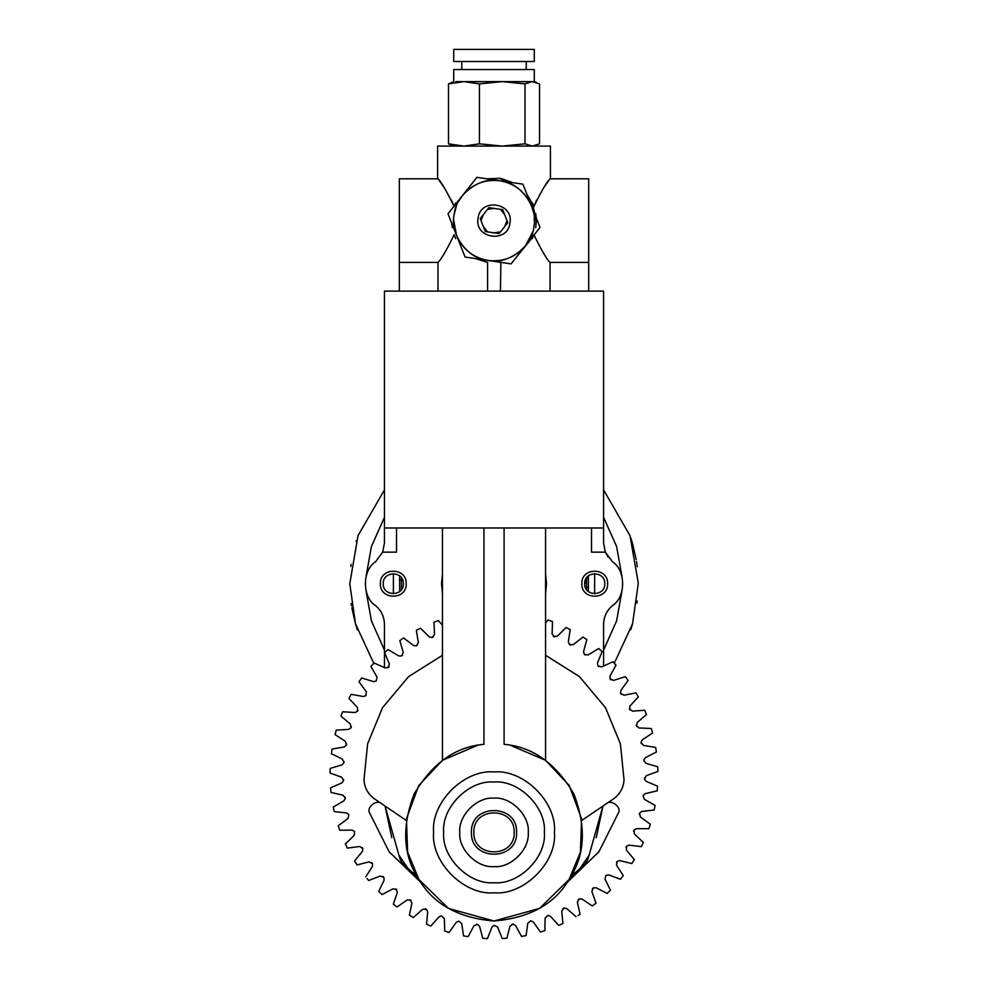 <?xml version="1.0" encoding="UTF-8"?>
<svg xmlns="http://www.w3.org/2000/svg" width="988" height="988" viewBox="0 0 988 988"><rect width="100%" height="100%" fill="white"/><g stroke="black" fill="none" stroke-linecap="round" stroke-linejoin="round"><path stroke-width="1.48" d="M383.233 583.698C382.677 596.69 403.919 596.69 403.376 583.698C403.919 570.718 382.677 570.718 383.233 583.698C382.677 570.718 403.919 570.718 403.376 583.698C403.919 596.69 382.677 596.69 383.233 583.698M584.649 583.698C584.106 596.69 605.348 596.69 604.792 583.698C605.348 570.718 584.106 570.718 584.649 583.698C584.106 570.718 605.348 570.718 604.792 583.698C605.348 596.69 584.106 596.69 584.649 583.698M399.671 591.503L399.671 575.893M588.366 575.893L588.366 591.503M630.702 537.694L632.406 543.128M632.456 543.301L636.21 559.591M636.531 561.579L636.877 563.963M637.05 565.222L637.223 566.655M638.236 582.809L629.986 535.62L603.594 489.925M637.198 600.939L636.927 603.112M384.443 489.925L358.039 535.62L349.789 583.698L355.47 623.761L373.76 663.319M631.641 540.584L631.937 541.535M356.384 540.584L356.088 541.548M350.826 566.457L351.111 564.284M357.335 629.714L355.618 624.268M355.569 624.107L351.827 607.805M351.493 605.817L351.148 603.446M349.789 584.587L349.789 583.698M356.384 626.824L356.1 625.861M632.382 624.379L630.702 629.714M631.641 626.824L631.937 625.861M614.264 663.319L632.555 623.761L638.236 583.698M441.525 583.698L442.451 593.516L441.525 583.698L442.451 573.88L441.525 583.698M545.574 593.516L546.5 583.698L545.574 573.88L546.5 583.698L545.574 593.516M401.363 589.737L401.363 587.564M586.674 577.659L586.674 579.833M588.601 587.49L585.995 587.366M401.461 577.807L401.461 589.601M586.563 589.601L586.576 578.091L585.476 579.697M399.424 579.907L401.35 580.005M586.576 578.091L584.686 584.526M413.145 872.688L417.652 877.369L408.019 868.403L398.917 855.2L385.048 806.023L391.779 837.639M580.005 868.403C584.859 865.253 587.885 860.857 589.107 855.2L580.005 868.403L570.372 877.369L574.88 872.688M603.594 665.764L603.594 624.342C603.754 616.747 606.731 610.498 612.511 605.582C625.972 597.147 625.972 570.249 612.511 561.814L605.36 552.156L608.102 557.121M384.443 543.067L382.665 552.156L384.443 543.067L384.443 527.987L603.594 527.987L603.594 543.067L605.36 552.156L591.503 552.156L591.503 527.987M396.521 527.987L396.521 552.156L382.665 552.156L375.514 561.814C362.053 570.249 362.053 597.147 375.514 605.582C381.294 610.498 384.27 616.747 384.443 624.342L384.443 667.468M406.192 583.698C406.895 600.321 379.701 600.321 380.405 583.698C379.701 567.075 406.895 567.075 406.192 583.698C406.895 600.321 379.701 600.321 380.405 583.698C379.701 567.075 406.895 567.075 406.192 583.698M607.62 583.698C608.324 600.321 581.129 600.321 581.833 583.698C581.129 567.075 608.324 567.075 607.62 583.698C608.324 600.321 581.129 600.321 581.833 583.698C581.129 567.075 608.324 567.075 607.62 583.698M589.107 855.2L602.976 806.023L596.246 837.639M612.511 605.582C625.972 597.147 625.972 570.249 612.511 561.814M375.514 561.814C362.053 570.249 362.053 597.147 375.514 605.582M408.019 868.403C403.166 865.253 400.14 860.857 398.917 855.2M384.443 527.987L384.443 291.114L603.594 291.114L603.594 527.987M605.36 552.156L603.594 543.067M550.044 291.114L550.044 262.413C546.846 259.523 541.461 250.285 533.891 234.712L532.285 238.627M588.687 291.114L588.687 262.413L550.044 262.413M536.595 200.082L533.891 206.517C541.51 190.869 546.895 181.631 550.044 178.803L588.687 178.803L550.02 178.84M588.687 178.803L588.687 262.413M535.718 227.66L536.311 220.608L532.334 202.701L533.903 206.554M535.718 213.581L536.225 217.817L526.74 193.821L533.891 206.517M455.74 238.627L454.134 234.712C446.564 250.285 441.179 259.523 437.98 262.413L399.337 262.413L399.337 178.803L437.98 178.803C441.13 181.631 446.514 190.869 454.134 206.517M451.8 223.412L452.306 227.648L451.8 223.412L461.285 247.408M548.785 180.508L543.882 187.522M454.023 206.196L451.331 199.86M444.192 187.584L439.252 180.532M455.653 202.787L454.443 205.665L470.486 185.46L454.443 205.665M487.566 178.803L500.459 178.309L512.698 182.657L500.459 178.803M475.339 258.56L487.566 262.413L487.566 291.114M500.459 291.114L500.854 262.351M517.539 255.769L533.149 236.663M437.98 291.114L437.98 262.413M437.61 178.309L437.61 146.088L550.415 146.088L550.415 178.309M399.337 291.114L399.337 262.413M399.337 178.803L437.98 178.803M581.821 820.398L613.474 798.897C619.995 794.204 623.514 787.856 624.033 779.841L620.39 743.779L605.446 707.593L579.4 676.582L545.574 655.303M442.451 655.303L408.637 676.582L382.578 707.593L367.635 743.779L363.992 779.841C364.51 787.856 368.03 794.204 374.551 798.897L406.204 820.398M624.033 779.841C623.514 787.856 619.995 794.204 613.474 798.897M374.551 798.897C368.03 794.204 364.51 787.856 363.992 779.841M643.954 761.266L643.83 760.031L645.868 763.304L657.773 766.774L657.934 771.406L646.3 775.691L644.497 779.1L644.522 777.852M643.83 760.031L645.337 757.673L656.39 752.041L645.337 757.673M641.298 743.631L641.039 742.42L643.447 745.421L655.686 747.459L656.39 752.041M641.039 742.42L642.262 739.889L652.562 732.997L642.262 739.889M621.242 694.292L620.575 693.243L623.885 695.231L636.05 692.872L638.31 696.923L629.924 706.05L629.862 709.903L629.331 708.791L632.382 711.15L644.744 710.249L646.51 714.546L637.087 722.611L636.581 726.427L636.186 725.254L638.927 727.958L651.314 728.527L652.562 732.997M620.575 693.243L620.835 690.464L628.096 680.411L620.835 690.464M610.831 679.806L610.041 678.855L613.56 680.423L625.367 676.644L627.565 679.645M610.041 678.855L609.979 676.051L615.993 665.208L609.979 676.051M598.777 666.665L597.888 665.801L601.569 666.949L612.844 661.799L615.993 665.208M597.888 665.801L597.481 663.022L602.186 651.549L597.481 663.022M585.254 655.032L584.266 654.278L588.058 654.982L598.642 648.536L601.482 650.944M584.266 654.278L583.538 651.574L586.847 639.631L583.538 651.574M570.447 645.078L569.384 644.448L573.225 644.707L582.982 637.05L586.847 639.631M569.384 644.448L568.347 641.854L570.212 629.591L568.347 641.854M545.574 622.786L548.142 620.007L552.502 621.6L552.094 633.987L554.577 636.951L553.441 636.457L557.294 636.247L566.075 627.491L570.212 629.591M438.326 620.563L442.451 625.095L438.326 620.563L433.979 622.193L434.51 634.58L432.065 637.556L433.201 637.05M432.065 637.556L429.348 636.89L420.48 628.22L429.348 636.89M417.344 645.213L416.269 645.856L418.356 642.608L416.356 630.369L419.653 628.64M416.269 645.856L413.49 645.51L403.66 637.952L413.49 645.51M402.548 655.192L401.573 655.946L403.252 652.475L399.831 640.57L403.66 637.952M401.573 655.946L398.769 655.933L388.111 649.598L398.769 655.933M358.039 710.15L357.52 711.274L357.421 707.42L348.937 698.38L351.16 694.305L363.349 696.54L365.98 695.577L366.35 691.736L358.99 681.757L361.682 677.978L373.526 681.634L376.243 680.991L377.07 677.225L370.932 666.443L374.057 662.997L385.382 668.036L389.05 666.851L388.173 667.715L389.42 664.072L384.616 652.648L388.111 649.598M357.52 711.274L355.013 712.533L342.638 711.768L355.013 712.533M351.358 726.686L350.962 727.86L350.419 724.043L340.922 716.078L342.638 711.768M350.962 727.86L348.628 729.416L336.253 730.107L348.628 729.416M346.665 743.89L346.418 745.113L345.43 741.383L335.056 734.59L336.006 731.009M346.418 745.113L344.281 746.928L332.079 749.077L344.281 746.928M331.412 753.683L332.079 749.077L331.412 753.683L342.515 759.192L343.948 762.773L344.046 761.538M343.948 762.773L342.046 764.836L330.177 768.417L342.046 764.836M343.54 779.371L343.577 780.606L341.737 777.223L330.066 773.061L330.177 768.417M343.577 780.606L341.934 782.879L330.572 787.844L341.934 782.879M345.133 797.131L345.331 798.366L343.095 795.216L331.005 792.462L330.572 787.844M345.331 798.366L343.96 800.811L333.265 807.073L343.96 800.811M362.238 847.568L362.843 848.655L359.657 846.481L347.368 848.112L345.355 843.925L354.272 835.317L354.556 831.476L352.123 830.093L339.724 830.253L338.217 825.857L348.097 818.373L348.826 814.581L346.578 812.914L334.24 811.617L333.265 807.073M362.843 848.655L362.411 851.421L354.581 861.03L362.411 851.421M371.772 862.648L372.501 863.648L369.08 861.869L357.076 864.945L354.581 861.03M372.501 863.648L372.402 866.451L365.758 876.912L372.402 866.451M383.023 876.492L383.875 877.393L380.269 876.035L368.697 880.506L367.116 878.604M383.875 877.393L384.097 880.185L378.737 891.361L384.097 880.185M425.396 908.762L426.495 909.331L422.642 909.306L413.355 917.519L409.353 915.184L411.934 903.057L410.02 899.71L411.057 900.401L407.229 899.92L397.04 906.984L393.335 904.181L397.349 892.448L395.842 888.904L396.781 889.706L393.039 888.78L382.084 894.585L379.404 892.016M426.495 909.331L427.693 911.862L426.544 924.212L427.693 911.862M476.34 924.274L477.575 924.422L473.956 925.744L468.114 936.673L463.533 935.871L461.742 923.607L458.79 921.137L456.234 922.31L449.145 932.474L444.699 931.141L444.365 918.741L441.722 915.938L439.055 916.802L430.805 926.065L427.396 924.583M477.575 924.422L479.575 926.374L482.799 938.353L479.575 926.374M511.957 924.249L513.18 924.089L509.969 926.225L506.869 938.23L502.225 938.526L497.606 927.028L494.148 925.311L491.95 927.053L487.442 938.6L483.737 938.415M513.18 924.089L515.588 925.534L521.541 936.402L515.588 925.534M562.876 908.639L563.975 908.071L561.715 911.195L562.975 923.521L558.739 925.423L550.39 916.247L547.723 915.407L545.104 918.235L544.894 930.634L540.461 932.017L533.273 921.915L530.704 920.779L527.777 923.274L526.11 935.562L521.541 936.402M563.975 908.071L566.729 908.577L576.103 916.703L566.729 908.577M578.227 899.562L579.252 898.858L577.375 902.229L580.08 914.32L578.042 915.555M579.252 898.858L582.043 899.043L592.306 905.996L582.043 899.043M592.392 888.718L593.331 887.903L591.861 891.472L595.986 903.168L592.306 905.996M593.331 887.903L596.122 887.755L607.138 893.448L596.122 887.755M616.413 862.425L617.13 861.413L616.537 865.229L623.292 875.615L620.378 879.246L608.769 874.886L606.014 875.368L604.977 879.085L610.461 890.2L607.138 893.448M617.13 861.413L619.809 860.61L631.851 863.561L619.809 860.61M625.91 847.334L626.503 846.247L626.367 850.1L634.308 859.622L632.357 862.783M626.503 846.247L629.084 845.135L641.385 846.63L629.084 845.135M633.567 831.229L634.037 830.068L634.358 833.921L643.361 842.431L641.792 845.802M634.037 830.068L636.457 828.66L648.844 828.697L636.457 828.66M639.273 814.322L639.594 813.124L640.36 816.903L650.314 824.288L649.153 827.821M639.594 813.124L641.83 811.432L654.142 810.012L641.83 811.432M644.497 779.1L646.164 781.347L657.576 786.201L657.181 790.82L645.127 793.697L643.102 795.636L644.312 799.292L655.081 805.455L654.142 810.012M606.2 803.837C610.745 798.823 621.884 807.035 618.439 812.852L598.889 851.804L567.211 882.358M381.825 803.837C377.28 798.823 366.14 807.035 369.586 812.852L389.136 851.804L420.826 882.358M646.3 775.691L657.934 771.406M637.087 722.611L646.51 714.546M645.102 711.101L644.744 710.249M629.924 706.05L638.31 696.923L636.05 692.872M613.486 662.479L612.844 661.799M566.902 627.899L566.075 627.491M552.094 633.987L552.502 621.6L551.637 621.267M549.316 620.415L548.142 620.007M434.844 621.86L433.979 622.193M385.308 652.031L384.616 652.648M385.382 668.036L374.057 662.997L373.427 663.677M373.526 681.634L361.682 677.978L358.99 681.757M363.349 696.54L351.16 694.305M348.097 818.373L338.217 825.857M339.415 829.377L339.724 830.253M354.272 835.317L345.355 843.925M346.961 847.284L347.368 848.112M356.569 864.167L357.076 864.945M397.349 892.448L393.335 904.181L394.064 904.749M411.934 903.057L409.353 915.184L410.144 915.654M444.365 918.741L444.699 931.141L445.588 931.412M461.742 923.607L463.533 935.871M497.606 927.028L502.225 938.526M525.196 935.735L526.11 935.562M533.273 921.915L540.461 932.017M544.018 930.918L544.894 930.634M550.39 916.247L558.739 925.423M579.289 914.814L580.08 914.32M608.769 874.886L620.378 879.246L621.501 877.875M622.712 876.356L623.292 875.615M645.127 793.697L657.181 790.82M473.87 832.378C472.758 858.35 515.267 858.35 514.155 832.378C515.267 806.406 472.758 806.406 473.87 832.378M545.574 527.987L545.574 760.303L510.339 745.273M483.947 527.987L483.947 744.322C455.443 746.743 432.164 763.304 414.12 794.019C401.437 827.302 403.067 855.818 418.998 879.579C433.522 904.218 458.518 918.025 494.012 921.001C529.506 918.025 554.515 904.218 569.026 879.579C584.958 855.818 586.588 827.302 573.904 794.019C555.861 763.304 532.581 746.743 504.09 744.322L504.09 527.987M477.686 745.273L442.451 760.303L418.739 785.596L406.439 818.78L407.636 852.224L418.998 879.579L448.527 908.441L494.012 921.001L539.497 908.441L569.026 879.579L580.388 852.224L581.586 818.78L569.286 785.596L545.574 760.303M442.451 527.987L442.451 760.303M433.584 832.378C430.879 802.478 464.113 769.244 494.012 771.949C523.912 769.244 557.146 802.478 554.441 832.378C557.146 862.277 523.912 895.511 494.012 892.806C464.113 895.511 430.879 862.277 433.584 832.378C430.879 802.478 464.113 769.244 494.012 771.949C523.912 769.244 557.146 802.478 554.441 832.378C557.146 862.277 523.912 895.511 494.012 892.806C464.113 895.511 430.879 862.277 433.584 832.378M516.576 832.378C517.811 861.474 470.214 861.474 471.449 832.378C470.214 803.293 517.811 803.293 516.576 832.378M528.259 832.378C529.79 815.433 510.957 796.612 494.012 798.131C477.068 796.612 458.234 815.433 459.766 832.378C458.234 849.322 477.068 868.156 494.012 866.624C510.957 868.156 529.79 849.322 528.259 832.378M544.363 832.378C546.623 807.468 518.922 779.767 494.012 782.027C469.102 779.767 441.401 807.468 443.661 832.378C441.401 857.288 469.102 884.989 494.012 882.741C518.922 884.989 546.623 857.288 544.363 832.378C546.623 857.288 518.922 884.989 494.012 882.741C469.102 884.989 441.401 857.288 443.661 832.378C441.401 807.468 469.102 779.767 494.012 782.027C518.922 779.767 546.623 807.468 544.363 832.378M533.446 61.491L453.727 61.491L453.727 49.4L533.446 49.4M533.446 81.633L463.965 81.633L479.452 83.894L479.452 143.816L463.965 146.088L448.478 143.816L448.478 83.894L453.727 81.633L453.727 69.543L533.446 69.543M448.478 83.894L463.965 81.633L455.752 81.633M479.452 83.894L502.225 81.633L524.999 83.894L532.273 81.633L539.559 83.894L539.559 143.816L532.273 146.088L524.999 143.816L502.225 146.088L479.452 143.816M524.999 83.894L524.999 143.816M448.478 143.816L453.727 146.088M502.694 209.678L507.82 222.658L499.138 233.588L485.33 231.538L480.205 218.558L488.887 207.628L502.694 209.678M478.069 218.237C474.141 238.664 507.77 243.666 509.956 222.979C513.884 202.552 480.254 197.563 478.069 218.237C480.254 197.563 513.884 202.552 509.956 222.979C507.77 243.666 474.141 238.664 478.069 218.237M454.171 214.692C449.454 234.144 468.114 259.313 488.097 260.462C507.536 265.167 532.717 246.518 533.866 226.536C538.571 207.085 519.91 181.916 499.94 180.767C480.489 176.049 455.32 194.71 454.171 214.692M458.827 200.984L462.47 195.562C472.338 184.003 484.824 179.075 499.94 180.767C514.884 183.533 525.394 191.882 531.482 205.813L533.384 212.062M534.212 217.916L534.298 220.88M454.233 214.248L456.333 206.344M532.631 232.069L525.567 245.666C515.687 257.226 503.201 262.153 488.097 260.462C473.141 257.683 462.631 249.334 456.542 235.403L453.727 220.349M540.028 227.45L522.936 184.188L476.932 177.346L447.996 213.779L465.089 257.041L511.092 263.882L540.028 227.45M494.012 208.394L487.516 209.357M500.508 209.357L504.596 214.507M507.005 220.608L504.596 226.721M494.012 232.835L500.508 231.859M487.516 231.859L483.428 226.721M481.02 220.608L483.428 214.507M594.628 573.633L594.628 593.776M393.397 593.776L393.397 573.633M366.128 591.244L371.414 620.872L384.443 650.067M603.594 650.067L616.611 620.872L621.897 591.244M621.897 576.152L616.611 546.525L603.594 517.329M384.443 517.329L371.414 546.525L366.128 576.152M534.298 61.491L534.298 49.4M461.779 69.543L461.779 61.491M526.246 69.543L526.246 61.491M536.435 82.399L534.298 81.633L534.298 69.543M534.298 146.088L536.435 145.31"/></g></svg>

